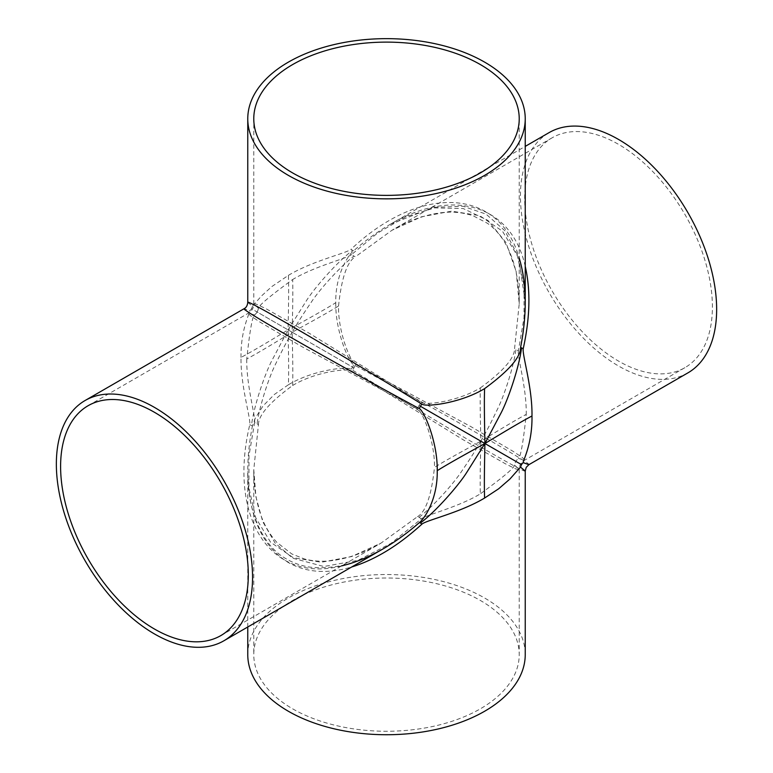 <?xml version="1.0" encoding="UTF-8"?>
<svg xmlns="http://www.w3.org/2000/svg" width="773" height="773" viewBox="0 0 773 773"><rect width="100%" height="100%" fill="white"/><g stroke="black" fill="none" stroke-linecap="round" stroke-linejoin="round"><path stroke-width="0.58" stroke-dasharray="3.87 2.9" d="M525.234 266.366C511.745 205.154 453.422 186.989 390.249 224.325L390.143 224.383C377.823 231.513 365.658 240.306 353.667 250.761C348.768 254.404 335.231 273.951 335.772 302.707C322.872 310.823 300.262 323.104 288.087 329.878L352.585 367.117A7.295 3.904 -60 0 0 353.667 364.74C440.6 411.623 533.872 464.824 528.887 464.689M335.772 302.707C335.231 330.834 348.778 362.489 353.667 364.74M247.766 302.378L252.365 306.253L261.496 295.972L271.69 286.657L288.397 275.352C288.986 291.257 288.31 316.205 288.087 329.878L306.214 301.035C314.186 288.242 336.844 262.192 352.585 250.355A7.295 1.604 -131.4 0 1 351.068 249.264C420.58 183.52 499.532 187.684 519.224 258.143M353.667 250.761A7.295 1.604 -131.4 0 1 352.585 250.355M288.397 275.352C312.485 260.82 346.671 253.196 351.068 249.264M341.54 565.904C270.676 584.079 227.591 517.794 249.766 424.725C250.974 418.956 240.48 385.534 241.021 357.406C255.09 349.956 276.367 336.902 288.087 329.878L251.467 308.736A7.295 7.112 120 0 1 249.766 310.746L244.113 308.698M252.365 306.253A7.295 7.112 120 0 1 251.467 308.736M241.021 357.406C240.48 328.651 250.974 310.872 249.766 310.746M525.234 471.008C527.853 475.25 435.141 421.082 351.068 369.233C346.671 366.122 312.485 370.228 288.397 384.761C288.986 369.523 288.31 343.801 288.087 329.878L272.173 359.996C265.081 373.291 253.844 405.941 251.467 425.498A7.295 1.604 11.4 0 1 252.365 426.223C249.312 441.837 247.775 456.766 247.766 471.008L247.766 471.124C248.404 515.784 261.95 546.269 288.397 562.57C306.272 572.638 327.366 574.126 351.657 567.005M249.766 424.725A7.295 1.604 11.4 0 1 251.467 425.498M288.397 384.761L274.328 394.501L263.013 405.951L255.303 418.106L252.365 426.223M254.588 314.969A10.938 10.648 -60 0 0 257.09 311.983L292.194 332.245C292.378 319.046 293.16 295.334 292.648 279.536C269.777 296.204 258.366 305.799 258.424 308.311L253.776 303.75L256.868 304.33L267.023 309.277L309.76 333.578L421.324 402.356A10.938 5.913 -60 0 0 419.072 405.496L480.806 441.141C469.095 447.683 447.393 459.317 434.465 467.365C434.967 440.89 422.309 411.168 417.478 409.014L302.137 346.787L259.718 321.935L250.355 315.616L248.307 313.22L254.588 314.969C252.375 316.176 249.776 330.854 246.771 359.001C260.704 351.541 280.86 339.009 292.194 332.245C287.749 339.589 282.319 349.985 275.913 363.416C269.149 376.557 259.409 406.163 257.09 423.797A10.938 2.367 -168.3 0 0 254.588 422.647L248.993 455.712L248.945 488.024L255.747 517.804L270.589 542.231L293.296 557.72L321.384 562.242L351.493 556.589L381.031 543.11L417.478 516.693A10.938 2.367 -131.7 0 1 419.072 517.311A10.938 2.367 -131.7 0 1 421.324 518.915L390.974 543.371L357.918 560.377L323.8 566.512L292.648 558.174L275.062 543.004L262.791 521.804L255.911 496.778L253.776 469.636L258.424 424.87A10.938 2.367 -168.3 0 0 257.09 423.797M246.771 359.001C246.268 385.476 255.873 416.966 254.588 422.647M257.09 311.983A10.938 10.648 -60 0 0 258.424 308.311M419.072 517.311C433.189 506.489 453.964 483.251 461.954 470.834C470.38 458.563 476.67 448.659 480.806 441.141C492.14 434.378 512.296 421.845 526.229 414.386C523.224 442.533 520.625 457.21 518.412 458.418L524.693 460.167L522.645 457.771L513.282 451.451L470.863 426.599L355.522 364.373C350.691 362.218 338.033 332.496 338.535 306.021C325.607 314.07 303.905 325.704 292.194 332.245C296.33 324.728 302.62 314.824 311.046 302.552C319.036 290.136 339.811 266.898 353.928 256.076A10.938 2.367 48.3 0 0 355.522 256.694L391.969 230.277L421.498 216.798L451.616 211.145L479.704 215.657L502.411 231.156L517.253 255.583L524.055 285.363L524.007 317.674L518.412 350.739A10.938 2.367 11.7 0 1 515.91 349.589A10.938 2.367 11.7 0 1 514.576 348.517L519.224 303.75L516.132 271.429L505.967 242.529L488.014 220.46L463.24 208.546L434.668 207.898L405.477 216.904L377.514 233.098L351.676 254.472A10.938 2.367 48.3 0 0 353.928 256.076M351.676 254.472C347.406 258.433 315.326 265.864 292.648 279.536M338.535 306.021C341.531 277.874 347.193 261.429 355.522 256.694M258.424 424.87C258.366 415.285 269.777 402.163 292.648 385.485C293.16 370.277 292.378 345.657 292.194 332.245L353.928 367.89A10.938 5.913 120 0 1 351.676 371.03L463.24 439.808L505.977 464.109L516.132 469.056L519.224 469.636L514.576 465.075A10.938 10.648 120 0 1 518.412 458.418M355.522 364.373A10.938 5.913 120 0 1 353.928 367.89M292.648 385.485C315.326 371.823 347.406 367.929 351.676 371.03M419.072 405.496A10.938 5.913 -60 0 0 417.478 409.014M417.478 516.693C425.807 511.958 431.469 495.512 434.465 467.365M515.91 461.404L480.806 441.141C480.622 454.34 479.84 478.052 480.352 493.85C457.674 507.523 425.594 514.953 421.324 518.915M514.576 465.075C514.634 467.588 503.223 477.183 480.352 493.85M421.324 402.356C425.594 405.458 457.674 401.564 480.352 387.901C479.84 403.11 480.622 427.73 480.806 441.141C485.251 433.798 490.681 423.401 497.087 409.97C503.851 396.829 513.591 367.223 515.91 349.589M518.412 350.739C517.127 356.421 526.732 387.911 526.229 414.386M480.352 387.901C503.223 371.224 514.634 358.102 514.576 348.517M292.648 708.822A132.724 76.624 0 0 0 437.286 725.432A132.724 76.624 0 0 0 519.224 654.644A132.724 76.624 0 0 0 386.51 578.011A132.724 76.624 0 0 0 253.776 654.634A132.724 76.624 0 0 0 292.648 708.822M524.693 198.535A132.724 76.624 60 0 1 552.183 137.778A132.724 76.624 60 0 1 684.907 214.411A132.724 76.624 60 0 1 684.907 367.668A132.724 76.624 60 0 1 582.629 332.11A132.724 76.624 60 0 1 524.693 198.535M351.068 369.233A7.295 3.904 -60 0 0 352.585 367.117M247.766 654.634A138.734 80.102 180 0 1 386.51 574.532A138.734 80.102 180 0 1 525.234 654.644M687.912 372.876A138.734 80.102 60 0 1 581.006 335.704A138.734 80.102 60 0 1 520.442 196.081A138.734 80.102 60 0 1 549.178 132.57M88.093 405.719L248.307 313.22C251.95 310.978 253.766 307.818 253.776 303.75L253.776 118.752M220.817 635.599L381.031 543.11C364.412 552.908 347.521 558.802 330.332 560.821C321.172 561.739 312.485 561.101 304.253 558.908L291.74 553.922L276.84 542.346C269.217 534.008 263.525 523.872 259.776 511.939C255.689 498.711 253.689 484.613 253.776 469.646L253.776 654.634M684.907 367.668L524.693 460.167C520.838 462.785 519.012 465.945 519.224 469.636L519.224 654.634M552.183 137.778L391.969 230.277C408.579 220.479 425.479 214.575 442.668 212.565C453.645 211.454 463.887 212.585 473.424 215.947L487.135 223.126C504.875 235.108 519.205 262.443 519.224 303.75L519.224 118.752M390.249 224.325L433.498 207.328L463.172 206.285L486.043 214.121L504.885 230.702L518.606 257.119L525.234 302.262M382.848 549.004C358.846 563.372 334.825 569.45 310.775 567.237C301.876 566.049 293.692 563.246 286.223 558.84C261.255 545.216 246.954 508.054 247.756 471.124M247.766 626.99L247.766 471.008M390.143 224.383L525.234 146.387"/><path stroke-width="1.16" d="M523.234 462.641A7.295 7.112 -60 0 0 521.533 464.65L484.913 443.509C484.69 457.181 484.014 482.13 484.603 498.034L498.672 488.778L509.987 478.96L520.49 467.105L525.234 471.008L526.239 467.327L528.887 464.689L523.234 462.641C522.026 462.515 532.52 444.736 531.979 415.98C517.91 423.43 496.633 436.484 484.913 443.509L500.827 413.391C507.919 400.095 519.156 367.446 521.533 347.889A7.295 1.604 -168.6 0 0 523.234 348.662C530.056 317.693 530.722 290.262 525.234 266.366M531.979 415.98C532.52 387.853 522.026 354.43 523.234 348.662M521.533 464.65A7.295 7.112 -60 0 0 520.635 467.134M85.088 400.511A138.734 80.102 60 0 1 223.822 480.613A138.734 80.102 60 0 1 223.822 640.817A138.734 80.102 60 0 1 116.916 603.645A138.734 80.102 60 0 1 56.352 464.022A138.734 80.102 60 0 1 85.088 400.511L244.113 308.698C239.108 308.553 332.39 361.754 419.333 408.646C424.232 410.898 437.769 442.552 437.228 470.68C450.128 462.563 472.738 450.282 484.913 443.509L466.786 472.351C458.814 485.144 436.156 511.195 420.415 523.031A7.295 1.604 48.6 0 0 419.333 522.625C407.342 533.08 395.177 541.873 382.857 549.004L382.848 549.004C368.721 557.13 354.952 562.773 341.54 565.904M351.657 567.005C375.098 559.816 398.52 545.516 421.932 524.123A7.295 1.604 48.6 0 0 420.415 523.031M421.932 524.123C426.329 520.19 460.515 512.567 484.603 498.034M437.228 470.68C437.769 499.435 424.222 518.983 419.333 522.625M519.224 258.143C523.215 271.333 525.215 286.078 525.234 302.378C525.225 316.621 523.688 331.549 520.635 347.164C520.857 357.058 508.847 370.885 484.603 388.626C484.014 403.854 484.69 429.585 484.913 443.509L420.415 406.269A7.295 3.904 120 0 1 421.932 404.153C337.849 352.295 245.128 298.117 247.766 302.378C247.408 305.615 246.191 307.722 244.113 308.698M419.333 408.646A7.295 3.904 120 0 1 420.415 406.269M484.603 388.626C460.515 403.158 426.329 407.265 421.932 404.153M60.603 466.477A132.724 76.624 60 0 1 88.093 405.719A132.724 76.624 60 0 1 220.817 482.352A132.724 76.624 60 0 1 220.817 635.599A132.724 76.624 60 0 1 118.54 600.041A132.724 76.624 60 0 1 60.603 466.477M292.648 172.93A132.724 76.624 180 0 1 253.776 118.752A132.724 76.624 180 0 1 386.5 42.119A132.724 76.624 180 0 1 519.224 118.752A132.724 76.624 180 0 1 514.576 138.85A132.724 76.624 180 0 1 292.648 172.93M520.635 347.164A7.295 1.604 -168.6 0 0 521.533 347.889M525.234 118.752A138.734 80.102 180 0 1 520.635 139.208A138.734 80.102 180 0 1 422.647 196.081A138.734 80.102 180 0 1 288.397 175.394A138.734 80.102 180 0 1 247.766 118.752A138.734 80.102 180 0 1 386.5 38.65A138.734 80.102 180 0 1 525.234 118.752L525.234 302.262M525.234 471.008L525.234 654.634A138.734 80.102 180 0 1 439.586 728.639A138.734 80.102 180 0 1 288.397 711.276A138.734 80.102 180 0 1 247.766 654.634L247.766 626.99M525.234 146.387L549.178 132.57A138.734 80.102 60 0 1 687.912 212.672A138.734 80.102 60 0 1 687.912 372.876L528.887 464.689M223.822 640.817L382.857 549.004M247.766 118.752L247.766 302.378"/></g></svg>
